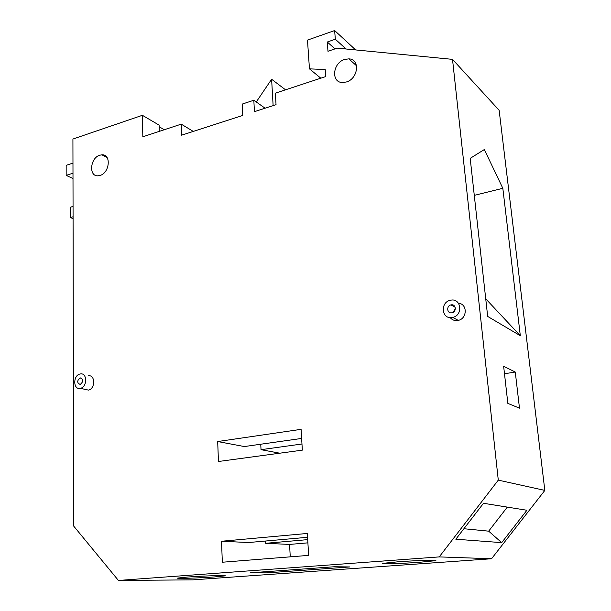 <?xml version="1.0" encoding="UTF-8"?>
<svg xmlns="http://www.w3.org/2000/svg" width="611" height="611" viewBox="0 0 611 611"><rect width="100%" height="100%" fill="white"/><g stroke="black" fill="none" stroke-linecap="round" stroke-linejoin="round"><path stroke-width="0.92" d="M118.419 580.45L439.225 556.904L498.286 480.131L452.514 59.359L337.18 48.132L327.977 51.278L327.29 42.014L335.317 39.226L334.652 30.55L307.486 40.105L309.456 68.852L325.205 69.539L325.716 76.581L275.37 93.155L276.042 104.695L254.428 111.668L253.832 100.25L242.2 104.076L242.758 115.441L181.604 135.184L181.253 124.14L142.837 136.788L142.378 115.303L72.923 139.041L73.671 526.063L118.419 580.45L192.885 579.854L491.542 558.752L544.829 490.404L499.149 110.308L452.514 59.359M308.647 555.384L307.333 533.456L221.526 541.254L222.335 562.227L308.647 555.384M302.338 450.147L301.093 429.334L217.684 441.547L218.455 461.496L302.338 450.147M450.215 317.598C452.155 319.988 454.699 320.943 457.853 320.462L458.235 320.385C467.369 318.682 467.591 303.743 458.525 303.293M452.644 304.904L451.949 305.454M88.19 375.895C95.308 374.115 95.583 388.863 88.419 390.101L84.876 389.322M99.814 155.202C90.092 157.852 88.48 176.739 98.111 175.808L99.998 175.464C109.743 172.936 111.439 153.987 101.9 154.827L99.814 155.202M344.619 59.45C332.651 62.864 330.818 82.607 342.542 82.531L346.384 81.973C358.329 78.72 360.368 58.984 348.835 58.87L344.619 59.45M455.378 308.448L453.133 312.328M439.225 556.904L491.542 558.752M334.347 566.748L250.059 572.843L267.122 572.866L349.943 566.939L334.347 566.748M419.574 562.28L435.353 560.692C439.897 559.745 416.733 560.402 398.151 561.784L382.929 563.334C378.828 564.274 401.496 563.602 419.574 562.28M214.637 576.921L224.909 575.883C228.567 575.088 203.646 575.845 187.707 577.028L177.847 578.044C174.624 578.831 199.087 578.067 214.637 576.921M498.286 480.131L544.829 490.404M526.919 510.261L501.692 542.629L455.829 539.223L483.5 503.288L526.919 510.261M519.48 408.156L515.279 372.038L503.647 366.287L507.848 403.39L519.48 408.156M502.83 188.303L520.32 335.722L487.677 316.429L470.187 158.371L484.324 149.542L502.83 188.303L474.281 195.375M327.29 42.014L334.988 48.88M335.317 39.226L346.063 48.995M334.652 30.55L355.655 49.926M309.456 68.852L320.813 78.193M273.132 105.634L271.612 79.254L256.269 101.968M285.528 89.817L271.612 79.254M159.265 131.38L159.104 125.125L142.378 115.303M253.832 100.25L265.105 108.223M181.253 124.14L193.267 131.418M164.29 129.731L159.143 126.721M307.891 542.851L289.568 544.424L290.256 556.842M307.562 537.29L248.692 542.522L221.526 541.254M301.635 438.438L244.347 446.549L217.684 441.547M301.971 444.006L261.027 449.681L260.752 444.228M261.027 449.681L279.769 453.202M307.7 539.628L265.655 543.309L265.541 541.025M265.655 543.309L289.568 544.424M267.122 572.866L267.06 571.613M72.969 163.099L66.171 165.321L66.171 175.388L72.984 173.196M72.999 178.557L66.171 175.388M73.076 218.669L70.387 217.547L70.372 207.221L73.053 206.419M73.068 216.76L70.387 217.547M515.279 372.038L504.487 373.756M485.73 298.817L520.32 335.722M501.692 542.629L488.67 531.165L463.909 528.729M507.313 507.107L488.67 531.165M452.361 317.476L452.743 317.392C463.413 315.284 461.16 297.656 450.613 300.23L450.467 300.261C439.767 302.147 441.661 319.904 452.361 317.476M451.888 312.786C447 313.924 446.091 305.798 450.987 304.904L451.086 304.889C455.936 303.72 456.929 311.816 452.033 312.756L451.888 312.786M80.224 388.359C73.022 390.055 72.946 375.169 80.117 374.001L80.171 373.993C87.327 372.191 87.564 387.069 80.369 388.329L80.224 388.359M80.209 384.456L80.262 384.441C83.531 381.562 83.501 379.37 80.186 377.873L80.148 377.881C76.879 380.737 76.894 382.929 80.209 384.456M458.235 320.385L452.743 317.392M455.203 307.302L450.987 304.904M80.369 388.329L88.419 390.101M80.148 377.881L81.782 378.262M106.986 157.424L101.9 154.827M356.541 65.774L348.835 58.87"/></g></svg>
